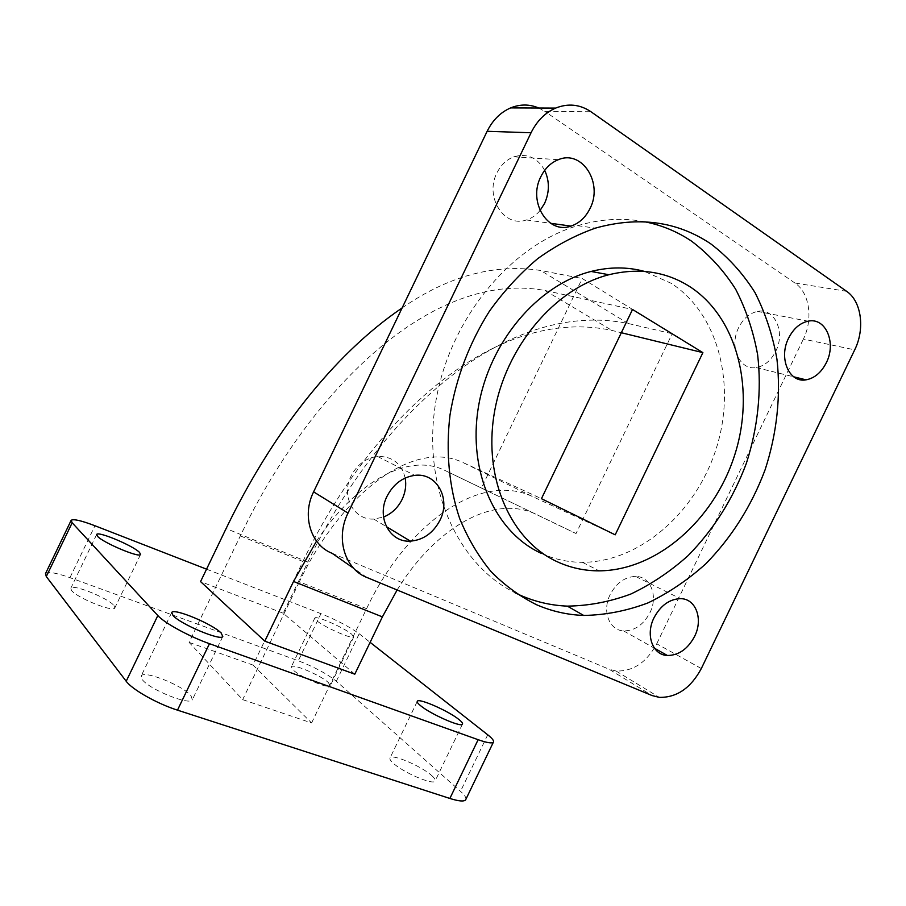 <?xml version="1.0" encoding="UTF-8"?>
<svg xmlns="http://www.w3.org/2000/svg" width="906" height="906" viewBox="0 0 906 906"><rect width="100%" height="100%" fill="white"/><g stroke="black" fill="none" stroke-linecap="round" stroke-linejoin="round"><path stroke-width="0.68" stroke-dasharray="4.53 3.4" d="M541.244 553.328C554.302 559.296 568.039 562.298 582.433 562.32C639.217 562.173 695.276 513.362 715.808 449.886C736.589 386.534 719.262 314.348 671.199 283.306L644.494 271.415M328.323 682.535L330.248 685.842C329.071 689.387 300.192 677.031 293.046 669.874L291.347 666.793C292.751 663.351 320.758 675.31 328.323 682.535M351.619 634.121L353.748 636.997C352.932 639.806 324.189 627.167 316.715 620.689L314.824 618.017C315.866 615.31 343.748 627.541 351.619 634.121M113.997 605.593L114.802 607.96C113.443 612.637 76.466 597.654 71.449 590.327L70.827 588.187C72.559 583.657 108.38 598.175 113.997 605.593M191.007 695.74L192.332 699.772C190.079 705.899 149.196 689.477 142.253 679.545L141.223 675.887C143.918 669.942 183.261 685.729 191.007 695.74M431.958 775.796C434.721 778.311 435.752 780.077 435.05 781.119C433.227 785.479 402.162 772.048 392.819 762.795C390.327 760.44 389.421 758.786 390.101 757.824C392.151 753.588 422.094 766.487 431.958 775.796M649.908 612.773C658.356 596.284 650.746 576.352 635.627 576.431C624.947 576.816 616.465 582.864 610.168 594.585C601.822 610.95 609.194 630.361 623.566 630.882C634.619 630.893 643.407 624.857 649.908 612.773M405.186 478.028C401.471 463.362 392.253 456.16 377.542 456.443C365.922 458.028 357.1 464.552 351.075 476.012C340.701 496.046 353.94 520.418 373.793 519.07L383.544 517.054M544.687 170.328C537.326 157.485 527.009 152.989 513.736 156.829C506.477 159.671 500.882 165.028 496.941 172.921C484.291 196.964 504.404 228.108 526.397 219.965C531.641 218.312 536.182 215.164 540.044 210.532M775.751 351.29C785.661 332.309 774.675 307.553 757.507 311.426C749.579 313.148 743.294 318.527 738.673 327.576C728.832 346.602 739.681 370.713 756.136 367.564C764.415 366.081 770.949 360.656 775.751 351.29M538.753 108.018L544.778 111.37L590.961 111.744M701.323 668.549L656.737 643.781C646.646 662.433 633.09 671.505 616.069 671.018L609.013 669.194L652.105 695.559M846.646 291.336L794.879 283C809.545 292.581 813.362 319.15 803.373 339.082L854.698 349.852M481.414 488.04L576.035 533.543L672.195 333.725L582.23 278.538L481.414 488.04L444.427 470.203L576.035 533.543M794.879 283L544.778 111.37M656.737 643.781L803.373 339.082M332.094 553.306L609.013 669.194M354.79 674.2L283.204 613.226L307.847 562.037C377.304 416.658 504.789 298.187 628.368 323.544L672.195 333.725M283.204 613.226L200.566 581.607M397.122 589.987C434.189 529.319 492.513 493.181 536.477 514.472M402.128 307.927C448.221 275.99 494.359 263.499 540.565 270.452L582.23 278.538M316.534 541.097C353.884 484.801 406.216 451.732 444.427 470.203M240.339 535.888L302.887 561.482L253.034 665.072L311.596 722.954L242.661 699.647L189.094 642.388L240.339 535.888C309.965 390.293 431.992 269.41 544.993 290.509L632.524 309.467M302.887 561.482C370.554 419.705 494.438 304.869 612.037 330.464L621.323 332.729M311.596 722.954L366.59 608.673C404.846 527.315 477.519 471.086 532.184 496.386L615.197 534.834M366.59 608.673L299.365 581.822C338.867 498.017 410.418 438.402 462.354 462.241L541.448 498.685M45.504 573.634C47.961 571.437 56.115 572.773 69.955 577.666L298.289 660.768C314.416 667.009 327.1 673.838 336.341 681.244L460.508 791.346C464.438 794.856 466.239 797.484 465.922 799.239M336.341 681.244L359.195 633.758C349.705 626.884 336.953 620.191 320.95 613.668L298.289 660.768M299.365 581.822L242.661 699.647M189.094 642.388L253.034 665.072M359.195 633.758L370.124 642.343M206.557 569.172L320.95 613.668M644.8 221.789C623.147 217.565 600.757 218.867 577.632 225.696C509.217 245.82 448.062 321.29 435.333 404.62C422.355 487.994 458.13 565.016 515.163 592.83M366.839 577.45L353.634 568.277M307.847 562.037L226.115 528.526M628.368 323.544L540.565 270.452M544.993 290.509L612.037 330.464M532.184 496.386L462.354 462.241M69.955 577.666L94.949 525.752M487.734 734.8L460.508 791.346M353.748 636.997L330.248 685.842M140.543 554.472L114.802 607.96M222.797 636.476L192.332 699.772M462.434 724.2L435.05 781.119M635.627 576.431L680.315 598.651M377.542 456.443L414.744 475.378M513.736 156.829L558.413 159.66M757.507 311.426L808.073 321.188M616.069 671.018L659.33 697.371M756.136 367.564L793.724 376.805M526.397 219.965L550.61 223.295M373.793 519.07L386.409 526.669M623.566 630.882L654.438 648.209M417.202 701.504L390.101 757.824M171.596 612.773L141.223 675.887M96.614 534.608L70.827 588.187M314.824 618.017L291.347 666.793M577.632 225.696L595.435 228.119M582.433 562.32L599.126 570.848"/><path stroke-width="1.36" d="M644.494 271.415C627.439 266.783 609.636 266.783 591.074 271.449C537.564 284.846 488.889 342.581 478.368 407.315C467.621 472.071 495.684 532.683 541.244 553.328M689.908 286.704C665.944 271.483 638.934 267.485 608.889 274.733C554.653 288.448 505.118 347.394 494.257 413.385C483.158 479.41 511.448 541.029 557.484 561.856C570.689 567.881 584.574 570.882 599.126 570.848C656.567 570.486 713.35 520.678 734.347 456.103C755.57 391.641 738.39 318.255 689.908 286.704M536.794 604.846C551.799 611.312 567.439 614.846 583.702 615.446C605.378 615.072 626.793 610.893 647.949 602.92C668.605 592.954 687.914 579.908 705.853 563.759C731.754 537.258 751.504 505.933 765.094 469.795C776.884 433.578 781.04 395.639 776.952 359.206C772.727 335.356 765.411 313.136 754.992 292.57C742.863 273.306 728.073 257.021 710.598 243.714C676.952 221.291 638.56 216.092 595.435 228.119C575.48 235.141 556.227 245.333 537.677 258.686C519.829 273.714 503.747 291.234 489.41 311.234C469.274 343.193 456.137 377.768 449.999 414.982C445.673 451.607 449.104 487.156 459.659 518.504C467.904 538.526 478.379 556.239 491.109 571.663C504.891 585.57 520.112 596.624 536.794 604.846M515.163 592.83L520.939 595.525C535.774 601.935 551.244 605.468 567.326 606.125C588.753 605.831 609.919 601.811 630.825 594.042C651.233 584.325 670.293 571.55 688.005 555.718C713.554 529.727 732.999 498.957 746.317 463.442C757.858 427.836 761.833 390.52 757.62 354.699C753.35 331.234 746.023 309.388 735.615 289.161C723.543 270.226 708.832 254.212 691.505 241.121C677.348 231.63 661.788 225.186 644.8 221.789M139.569 552.467L140.543 554.472C139.649 558.187 102.91 542.705 97.474 536.25L96.693 534.449C97.961 530.893 133.544 545.888 139.569 552.467M221.177 633.056L222.797 636.476C221.166 641.301 180.566 624.291 173.046 615.548L171.744 612.467C173.816 607.824 212.887 624.166 221.177 633.056M459.014 719.579C461.879 721.867 463.023 723.418 462.434 724.2C461.075 727.631 430.146 713.917 420.384 705.525C417.802 703.384 416.783 701.946 417.338 701.21C418.946 697.914 448.764 711.085 459.014 719.579M694.619 636.352C703.452 619.104 695.853 598.413 680.315 598.651C669.353 599.149 660.576 605.536 653.985 617.824C645.265 634.97 652.66 655.117 667.405 655.491C678.764 655.389 687.835 649.002 694.619 636.352M439.965 520.248C451.165 498.832 436.737 472.332 414.744 475.378C402.672 477.134 393.453 484.053 387.1 496.148C376.183 517.269 389.784 542.739 410.407 541.142C423.34 540.021 433.193 533.056 439.965 520.248M383.544 517.054C391.732 513.657 397.927 507.768 402.128 499.387C405.424 492.354 406.443 485.242 405.186 478.028M589.942 208.629C603.453 183.374 582.332 149.422 558.413 159.66C550.871 162.65 545.027 168.312 540.871 176.636C527.552 201.981 548.153 234.722 570.984 226.092C579.183 223.329 585.503 217.508 589.942 208.629M540.044 210.532L544.574 203.397C549.591 192.14 549.625 181.109 544.687 170.328M826.306 362.74C836.657 342.887 825.694 317.077 808.073 321.188C799.919 323.023 793.43 328.674 788.594 338.153C778.299 358.085 789.16 383.215 806.046 379.841C814.539 378.232 821.289 372.536 826.306 362.74M541.448 498.685L632.524 309.467L702.886 352.638L615.197 534.834L541.448 498.685M353.634 568.277L332.094 553.306C310.826 545.106 301.607 515.65 313.601 491.867L348.006 513.102C335.356 538.198 344.79 569.059 366.839 577.45L652.105 695.559L659.33 697.371C676.793 697.677 690.791 688.073 701.323 668.549L854.698 349.852C865.128 329.003 861.538 301.29 846.646 291.336L590.961 111.744C579.965 104.349 568.187 103.125 555.638 108.086C545.106 112.74 536.907 120.962 531.052 132.763L348.006 513.102M531.052 132.763L487.134 131.291C492.694 120.113 500.531 112.31 510.644 107.893C520.203 104.043 529.58 104.088 538.753 108.018M487.134 131.291L313.601 491.867M402.128 307.927C332.366 355.379 270.769 436.013 226.115 528.526L200.566 581.607L264.812 641.165L354.79 674.2L382.389 616.873L397.122 589.987M264.812 641.165L293.544 581.459L316.534 541.097M621.323 332.729L702.886 352.638M206.557 569.172L94.949 525.752C81.257 520.542 73.329 518.73 71.155 520.327L72.163 522.785L46.285 576.556L45.504 573.634L71.053 520.531M126.206 681.255L157.825 615.559C164.235 622.886 189.411 636.658 209.467 643.69L177.485 710.145C157.146 703.713 132.14 689.568 126.206 681.255L46.285 576.556M465.922 799.239L465.605 799.896C463.917 801.708 458.674 801.232 449.863 798.458L478.13 739.704C486.816 742.75 491.89 743.588 493.351 742.24C494.268 740.983 492.4 738.503 487.734 734.8L370.124 642.343M449.863 798.458L177.485 710.145M478.13 739.704L209.467 643.69M157.825 615.559L72.163 522.785M293.544 581.459L382.389 616.873M591.074 271.449L608.889 274.733M567.326 606.125L583.702 615.446M510.644 107.893L555.638 108.086M793.724 376.805L806.046 379.841M550.61 223.295L570.984 226.092M386.409 526.669L410.407 541.142M654.438 648.209L667.405 655.491M493.351 742.24L465.605 799.896"/></g></svg>
